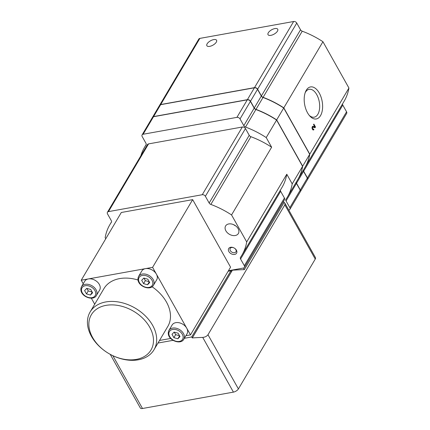 <?xml version="1.0" encoding="UTF-8"?>
<svg xmlns="http://www.w3.org/2000/svg" width="430" height="430" viewBox="0 0 430 430"><rect width="100%" height="100%" fill="white"/><g stroke="black" fill="none" stroke-linecap="round" stroke-linejoin="round"><path stroke-width="0.64" d="M283.408 201.525L284.961 203.325L284.837 204.863L315.254 259.07A4.209 1.881 150.7 0 0 315.459 257.635L284.977 203.315M284.004 202.595L244.337 269.631L243.434 268.035M112.864 355.696L142.497 408.5A4.209 1.881 150.7 0 1 140.341 408L110.236 354.352M244.337 269.631A371.133 262.569 -149.4 0 0 232.383 270.201L192.312 337.921A371.133 262.569 -149.4 0 1 202.718 337.405C205.072 337.185 206.83 336.292 207.986 334.733L238.403 388.94L315.254 259.07M238.403 388.94A4.209 1.881 150.7 0 1 233.425 392.122L142.497 408.5M207.986 334.733L284.837 204.863M192.312 337.921L191.699 336.969L184.373 338.292M173.043 340.329L157.982 343.043M228.33 270.932L232.383 270.201M300.301 189.99L296.523 183.255L303.558 171.366L307.337 178.101A2.472 1.752 -149.4 0 1 307.428 179.729L300.393 191.613A2.472 1.752 -149.4 0 0 300.301 189.99L307.337 178.101M297.845 179.428A74.229 52.514 -149.4 0 0 297.888 179.353A74.229 52.514 -149.4 0 0 302.666 166.195L276.678 119.895A74.229 52.514 -149.4 0 0 255.979 109.376A2.472 1.752 -149.4 0 1 254.28 107.973L250.502 101.238A2.472 1.752 -149.4 0 0 247.379 99.679L153.596 116.573A2.472 1.752 -149.4 0 0 152.548 117.239A2.472 1.752 -149.4 0 0 152.505 117.315M254.28 107.973L261.311 96.083L257.532 89.354A2.472 1.752 -149.4 0 0 254.415 87.79L160.632 104.683A2.472 1.752 -149.4 0 0 159.584 105.35L152.548 117.239M276.678 119.895L283.714 108.005A74.229 52.514 -149.4 0 0 263.01 97.486A2.472 1.752 -149.4 0 1 261.311 96.083M297.888 179.353L304.924 167.463A74.229 52.514 -149.4 0 0 309.697 154.305L283.714 108.005M302.666 166.195L309.697 154.305M303.306 170.199A2.472 1.752 -149.4 0 0 303.558 171.366M296.27 182.089A2.472 1.752 -149.4 0 0 296.523 183.255M307.471 179.649A2.472 1.752 -149.4 0 0 307.514 179.579A2.472 1.752 -149.4 0 0 307.428 177.95L303.65 171.215L342.785 105.076A2.472 1.752 -149.4 0 1 342.533 103.909M303.392 170.049A2.472 1.752 -149.4 0 0 303.65 171.215M304.967 167.388A74.229 52.514 -149.4 0 0 305.015 167.313A74.229 52.514 -149.4 0 0 309.788 154.155L283.805 107.855A74.229 52.514 -149.4 0 0 263.101 97.336L302.236 31.196A2.472 1.752 -149.4 0 1 300.538 29.794L296.759 23.064A2.472 1.752 -149.4 0 0 293.642 21.5L199.859 38.394A2.472 1.752 -149.4 0 0 198.81 39.06L159.675 105.2A2.472 1.752 -149.4 0 0 159.632 105.28M159.675 105.2A2.472 1.752 -149.4 0 1 160.718 104.533L254.501 87.639A2.472 1.752 -149.4 0 1 257.624 89.204L261.402 95.933A2.472 1.752 -149.4 0 0 263.101 97.336M309.213 115.337A14.158 7.74 79.8 0 0 314.169 117.186A14.158 7.74 79.8 0 0 319.28 101.883A14.158 7.74 79.8 0 0 309.148 89.316A14.158 7.74 79.8 0 0 305.461 92.213A14.158 7.74 79.8 0 0 305.155 92.783M216.301 42.151A5.568 2.494 150.7 0 1 211.302 45.919A5.568 2.494 150.7 0 1 206.862 45.704A5.568 2.494 150.7 0 1 210.496 40.807A5.568 2.494 150.7 0 1 216.57 40.253A5.568 2.494 150.7 0 1 216.301 42.151M277.463 31.137A5.568 2.494 150.7 0 1 272.464 34.9A5.568 2.494 150.7 0 1 268.024 34.685A5.568 2.494 150.7 0 1 271.658 29.788A5.568 2.494 150.7 0 1 277.732 29.24A5.568 2.494 150.7 0 1 277.463 31.137M306.284 90.246A16.276 8.901 79.8 0 0 305.499 91.837A16.276 8.901 79.8 0 0 309.869 116.1A16.276 8.901 79.8 0 0 321.533 113.45A16.276 8.901 79.8 0 0 318.533 91.843A16.276 8.901 79.8 0 0 306.284 90.246M305.015 167.313L344.15 101.174A74.229 52.514 -149.4 0 0 348.929 88.016L322.941 41.715A74.229 52.514 -149.4 0 0 302.236 31.196M307.514 179.579L346.655 113.439A2.472 1.752 -149.4 0 0 346.564 111.811L342.785 105.076M313.921 129.613L313.545 128.935A0.989 0.543 79.8 0 1 313.287 129.14A0.989 0.543 79.8 0 1 312.578 128.258A0.989 0.543 79.8 0 1 312.933 127.189A0.989 0.543 79.8 0 1 313.067 127.194L315.05 127.705L315.48 126.979L313.857 124.082L313.545 124.609L314.771 126.796L313.035 126.35A1.854 1.016 79.8 0 0 312.782 126.339A1.854 1.016 79.8 0 0 312.11 128.344A1.854 1.016 79.8 0 0 313.438 129.989A1.854 1.016 79.8 0 0 313.921 129.613L312.9 129.795L312.605 129.263M309.788 154.155L348.929 88.016M283.805 107.855L322.941 41.715M288.723 209.996L288.885 209.969A2.472 1.752 -149.4 0 0 289.927 209.297L300.307 191.764A2.472 1.752 -149.4 0 0 300.215 190.141L296.437 183.406A2.472 1.752 -149.4 0 1 296.179 182.239M228.448 270.733L243.396 268.041A2.472 1.752 -149.4 0 0 244.444 267.369A2.472 1.752 -149.4 0 0 244.353 265.745L240.574 259.01A2.472 1.752 -149.4 0 1 240.483 257.382A2.472 1.752 -149.4 0 1 240.531 257.307A74.229 52.514 -149.4 0 0 241.939 255.108A74.229 52.514 -149.4 0 0 246.712 241.95L231.555 214.941L271.631 147.221L266.218 137.573A74.229 52.514 -149.4 0 0 245.514 127.06A2.472 1.752 -149.4 0 1 243.815 125.657L254.189 108.123L250.41 101.389A2.472 1.752 -149.4 0 0 247.288 99.83L153.505 116.723A2.472 1.752 -149.4 0 0 152.462 117.39L142.083 134.923A2.472 1.752 -149.4 0 0 142.174 136.552L145.953 143.281A2.472 1.752 -149.4 0 1 146.044 144.91A2.472 1.752 -149.4 0 1 145.996 144.985A74.229 52.514 -149.4 0 0 144.588 147.189A74.229 52.514 -149.4 0 0 140.863 155.784M254.189 108.123A2.472 1.752 -149.4 0 0 255.888 109.526A74.229 52.514 -149.4 0 1 276.592 120.045L302.575 166.346A74.229 52.514 -149.4 0 1 297.802 179.503L287.428 197.031A74.229 52.514 -149.4 0 0 292.201 183.879L286.788 174.231A74.229 52.514 -149.4 0 1 282.015 187.389L241.939 255.108M143.932 278.108L145.345 280.629L149.221 281.714M174.247 332.132L175.66 334.647L179.536 335.733M86.844 288.39L88.257 290.911L92.133 291.997M147.807 279.194L149.683 282.537L147.56 284.757L143.566 283.639L141.69 280.296L143.808 278.076L147.807 279.194M145.345 280.629L143.566 283.639M149.291 281.838L147.56 284.757M178.122 333.218L179.993 336.556L177.875 338.781L173.881 337.658L172.005 334.32L174.123 332.094L178.122 333.218M175.66 334.647L173.881 337.658M179.606 335.857L177.875 338.781M90.719 289.476L92.595 292.819L90.477 295.039L86.478 293.921L84.603 290.578L86.726 288.358L90.719 289.476M88.257 290.911L86.478 293.921M92.203 292.12L90.477 295.039M106.011 305.37A34.636 24.505 30.6 0 1 153.467 341.431A34.636 24.505 30.6 0 1 104.028 350.337A34.636 24.505 30.6 0 1 106.011 305.37M235.645 225.863A6.369 4.51 30.6 0 1 233.635 224.675M105.818 301.935A37.114 26.257 30.6 0 1 145.394 315.953A37.114 26.257 30.6 0 1 153.999 349.773A37.114 26.257 30.6 0 1 108.688 353.471A37.114 26.257 30.6 0 1 90.117 311.976A37.114 26.257 30.6 0 1 105.818 301.935M138.589 276.404L141.792 270.986A8.659 6.127 30.6 0 1 145.458 268.642A8.659 6.127 30.6 0 1 156.38 274.114A8.659 6.127 30.6 0 1 156.697 279.806L153.494 285.224C150.237 291.755 134.665 285.251 138.589 276.404A8.659 6.127 30.6 0 1 142.249 274.06A8.659 6.127 30.6 0 1 151.484 277.334A8.659 6.127 30.6 0 1 153.494 285.224M185.9 335.712L190.485 334.884L186.695 328.133A8.659 6.127 30.6 0 1 187.012 333.831L183.809 339.243C180.552 345.779 164.98 339.275 168.904 330.428A8.659 6.127 30.6 0 1 172.564 328.085A8.659 6.127 30.6 0 1 181.799 331.353A8.659 6.127 30.6 0 1 183.809 339.243M81.501 286.686A8.659 6.127 30.6 0 1 85.167 284.343A8.659 6.127 30.6 0 1 94.401 287.616A8.659 6.127 30.6 0 1 96.406 295.507C93.149 302.037 77.577 295.534 81.501 286.686L84.71 281.268A8.659 6.127 30.6 0 1 88.37 278.925L152.591 267.358L186.695 328.133A8.659 6.127 -149.4 0 0 175.773 322.667A8.659 6.127 -149.4 0 0 172.107 325.01L168.904 330.428M83.232 283.768L81.238 280.215L88.37 278.925A8.659 6.127 30.6 0 1 97.605 282.198A8.659 6.127 30.6 0 1 99.615 290.089L96.406 295.507M90.117 311.976L103.92 288.648A37.114 26.257 30.6 0 1 119.621 278.608A37.114 26.257 30.6 0 1 137.976 279.989M152.07 286.756A37.114 26.257 30.6 0 1 167.802 326.451L153.999 349.773M231.619 247.503A3.338 2.365 30.6 0 1 235.178 248.766A3.338 2.365 30.6 0 1 235.952 251.808A3.338 2.365 30.6 0 1 231.877 252.141A3.338 2.365 30.6 0 1 230.206 248.406A3.338 2.365 30.6 0 1 231.619 247.503M91.316 298.173L94.707 304.22M159.508 340.463L170.672 338.453M228.755 223.944A7.423 5.251 30.6 0 1 236.667 226.744A7.423 5.251 30.6 0 1 238.387 233.511A7.423 5.251 30.6 0 1 229.324 234.248A7.423 5.251 30.6 0 1 225.61 225.949A7.423 5.251 30.6 0 1 228.755 223.944M230.63 247.293A4.579 3.236 30.6 0 1 236.903 252.055A4.579 3.236 30.6 0 1 230.367 253.232A4.579 3.236 30.6 0 1 230.63 247.293M190.485 334.884L230.561 267.164L192.667 199.638L121.308 212.495L81.238 280.215M152.591 267.358L192.667 199.638M244.444 267.369L284.515 199.649A2.472 1.752 -149.4 0 0 284.423 198.026L280.645 191.291A2.472 1.752 -149.4 0 1 280.392 190.125M107.425 212.291A2.472 1.752 -149.4 0 1 108.473 211.619L202.256 194.725A2.472 1.752 -149.4 0 1 205.379 196.29L209.157 203.025L249.228 135.305L245.449 128.57A2.472 1.752 -149.4 0 0 242.326 127.006L148.543 143.9A2.472 1.752 -149.4 0 0 147.501 144.571L107.425 212.291A2.472 1.752 -149.4 0 0 107.516 213.914L111.295 220.649A2.472 1.752 -149.4 0 1 111.386 222.278A2.472 1.752 -149.4 0 1 111.338 222.348A74.229 52.514 -149.4 0 0 109.93 224.551A74.229 52.514 -149.4 0 0 105.156 237.709L105.753 238.779M209.157 203.025A2.472 1.752 -149.4 0 0 210.856 204.427L250.926 136.708A2.472 1.752 -149.4 0 1 249.228 135.305M246.712 241.95L286.788 174.231M231.555 214.941A74.229 52.514 -149.4 0 0 210.856 204.427M271.631 147.221A74.229 52.514 -149.4 0 0 250.926 136.708M289.927 209.297A2.472 1.752 -149.4 0 0 289.841 207.668L286.058 200.939L296.437 183.406M287.428 197.031A74.229 52.514 -149.4 0 1 286.014 199.235A2.472 1.752 -149.4 0 0 285.971 199.31A2.472 1.752 -149.4 0 0 286.058 200.939M243.815 125.657L240.037 118.922A2.472 1.752 -149.4 0 0 236.914 117.363L143.131 134.251A2.472 1.752 -149.4 0 0 142.083 134.923M292.201 183.879L302.575 166.346M266.218 137.573L276.592 120.045M228.142 271.249L230.883 270.755L231.426 271.722L192.242 337.937M230.883 270.755L191.699 336.969M314.26 127.5L315.48 126.979M314.459 127.162L314.303 126.877M312.363 126.619L314.771 126.796M202.718 337.405L233.425 392.122M247.379 99.679L254.415 87.79M153.596 116.573L160.632 104.683M255.979 109.376L263.01 97.486M250.502 101.238L257.532 89.354M160.718 104.533L199.859 38.394M257.624 89.204L296.759 23.064M254.501 87.639L293.642 21.5M261.402 95.933L300.538 29.794M307.428 177.95L346.564 111.811M142.33 275.437A7.67 5.429 30.6 0 1 152.838 283.424A7.67 5.429 30.6 0 1 141.889 285.391A7.67 5.429 30.6 0 1 142.33 275.437M172.645 329.455A7.67 5.429 30.6 0 1 183.153 337.442A7.67 5.429 30.6 0 1 172.204 339.415A7.67 5.429 30.6 0 1 172.645 329.455M85.242 285.719A7.67 5.429 30.6 0 1 95.75 293.706A7.67 5.429 30.6 0 1 84.807 295.673A7.67 5.429 30.6 0 1 85.242 285.719M244.353 265.745L284.423 198.026M240.574 259.01L280.645 191.291M205.379 196.29L245.449 128.57M202.256 194.725L242.326 127.006M108.473 211.619L148.543 143.9M143.131 134.251L153.505 116.723M240.037 118.922L250.41 101.389M236.914 117.363L247.288 99.83M245.514 127.06L255.888 109.526M289.841 207.668L300.215 190.141M312.551 126.436L313.035 126.35M109.93 224.551L111.547 221.815M144.588 147.189L146.211 144.448M312.443 129.29L313.287 129.14M312.089 127.344L312.933 127.189"/></g></svg>
